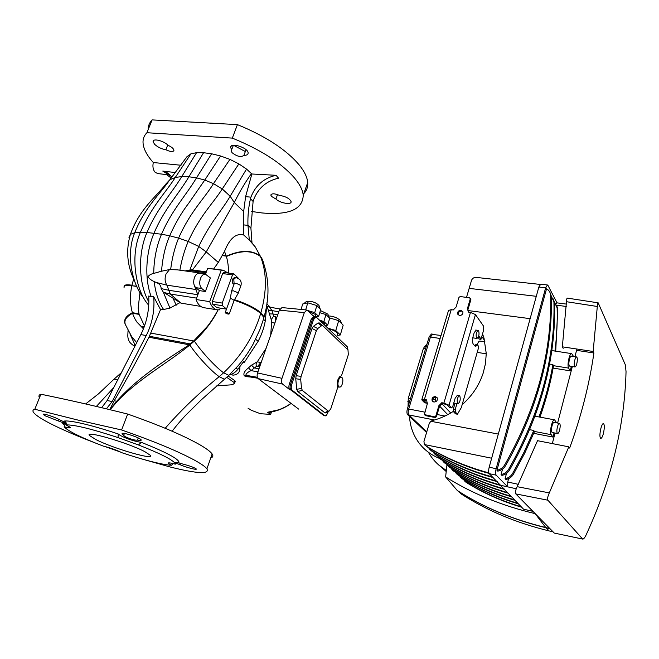 <?xml version="1.0" encoding="UTF-8"?>
<svg xmlns="http://www.w3.org/2000/svg" width="659" height="659" viewBox="0 0 659 659"><rect width="100%" height="100%" fill="white"/><g stroke="black" fill="none" stroke-linecap="round" stroke-linejoin="round"><path stroke-width="0.99" d="M171.579 465.254L168.259 463.326C167.856 462.494 170.203 462.775 175.302 464.167L174.8 462.931C171.291 459.084 159.173 453.095 138.472 444.965L118.052 437.592C91.543 428.869 74.195 424.643 65.982 424.907L70.373 427.411C70.801 428.218 68.734 428.004 64.178 426.76L64.442 427.139C68.849 431.538 81.831 437.873 103.389 446.135C110.473 447.881 116.643 450.081 121.882 452.733C142.871 459.702 158.638 463.829 169.19 465.106L171.579 465.254L173.012 463.565M140.013 292.374L138.159 308.082L139.082 314.359L144.51 326.04M94.616 442.7C78.989 436.744 65.579 431.044 54.376 425.599C43.148 420.104 36.245 415.78 33.675 412.625C32.415 410.952 32.785 409.832 34.795 409.255L76.881 419.816L121.61 429.973L127.657 414.05C159.033 425.088 183.021 435.278 199.603 444.627C206.349 448.524 210.526 451.637 212.14 453.977C213.45 455.921 212.989 457.231 210.756 457.898M121.61 429.973C153.168 440.97 177.345 450.962 194.141 459.957C200.979 463.697 205.237 466.646 206.918 468.813C209.743 474.406 197.379 473.772 169.824 466.91L141.38 458.837M120.737 452.115L104.427 446.365M34.795 409.255L40.891 394.222C68.544 399.881 97.466 406.488 127.657 414.05M39.458 397.748C38.453 396.075 38.922 394.898 40.891 394.222M66.188 423.193C65.126 423.35 62.416 422.567 58.033 420.846L58.651 419.289M58.033 420.846L45.455 415.936L43.296 414.495C41.748 412.814 53.7 416.579 59.153 419.544L66.131 422.905M137.451 440.097C135.062 440.484 130.844 439.281 124.798 436.505L122.203 433.927C120.078 431.225 140.013 437.502 141.15 439.866C141.504 440.574 140.268 440.657 137.451 440.097L138.242 437.963M176.991 462.371L182.889 464.084C189.594 465.798 194.026 467.412 196.201 468.903C197.774 470.435 185.105 467.132 180.319 464.801L180.821 463.401M180.319 464.801L175.879 463.195M65.982 424.907C66.526 423.152 66.057 421.859 64.574 421.01L66.419 420.961C70.249 421.06 76.238 422.081 84.385 424.025C94.295 426.422 105.564 429.734 118.192 433.96L120.383 435.525C127.788 439.191 134.766 441.456 141.323 442.329C165.722 452.074 178.292 458.705 179.026 462.223L174.8 462.931M279.4 195.344C285.792 196.44 289.688 198.54 291.097 201.621C291.789 205.204 279.688 203.079 275.94 199.01L271.566 196.456L270.849 195.171C271.599 193.318 274.449 193.367 279.4 195.344M231.688 149.791L230.65 147.567C229.9 141.916 248.262 147.649 248.13 152.995C248.105 154.593 246.697 155.384 243.912 155.367C241.046 157.485 237.083 156.578 232.026 152.649L231.169 150.911L233.393 145.277M251.4 211.448L261.862 212.931C288.922 215.353 302.712 209.471 303.231 195.295C302.761 190.196 299.886 184.462 294.614 178.095C281.525 163.037 260.758 149.708 232.314 138.11L146.908 132.723L152.105 119.897C149.42 122.673 148.086 125.968 148.11 129.765M101.651 407.699L107.153 400.483L140.853 334.574C146.817 322.523 149.445 309.664 148.736 296.006L151.257 296.756C144.156 278.436 145.993 251.87 154.008 233.195C164.47 208.623 178.317 194.677 188.886 176.777L203.573 152.715L211.621 153.778L220.567 155.977L229.917 159.387L238.871 163.885L246.54 169.083L251.862 173.992L276.063 175.302L278.559 178.194C266.45 180.895 258.106 188.144 253.526 199.941L253.097 201.473L250.486 198.697C248.534 207 247.685 215.822 247.932 225.147L250.914 228.162L251.985 242.578M168.152 145.375C171.637 146.949 173.572 148.588 173.96 150.285C173.292 152.13 170.59 151.949 165.862 149.741C161.513 149 157.756 147.188 154.593 144.288L153.102 141.685C152.526 138.011 163.869 140.738 168.152 145.375M203.573 152.715L196.555 152.682L181.769 176.571L175.278 177.469L190.937 153.802L196.555 152.682M181.036 165.252L153.292 162.534C146.883 155.417 143.464 148.852 143.036 142.838C142.83 138.917 144.123 135.54 146.908 132.723M186.901 156.85L190.937 153.802M153.292 162.534C152.443 166.686 153.086 169.973 155.219 172.378L157.806 173.572M170.772 176.019L162.789 171.085L175.401 172.559M161.546 271.22L153.728 273.419C151.265 273.897 149.313 274.992 147.888 276.689C149.469 278.897 151.562 280.512 154.181 281.517L156.051 282.423C159.42 283.609 161.109 285.66 161.125 288.568L168.795 290.289L166.974 285.174C164.882 282.184 164.561 278.469 166.002 274.045L169.495 269.564L161.546 271.22C162.526 258.031 165.244 246.219 169.692 235.782L178.597 238.138C190.336 211.448 204.348 198.647 213.491 183.639L204.776 180.055L188.688 203.269C181.703 212.305 175.368 223.146 169.692 235.782L161.504 234.242C156.496 246.252 153.901 259.308 153.728 273.419M303.824 193.614C306.715 190.632 308.008 186.958 307.704 182.576C307.292 177.353 304.483 171.497 299.277 165.022C286.352 149.717 265.734 136.248 237.429 124.625L152.105 119.897M166.57 174.627L171.151 178.012M138.472 444.965L141.323 442.329M246.029 149.7L243.912 155.367M277.538 194.57L275.94 199.01M167.757 144.988L165.862 149.741M95.901 439.578L89.566 435.566C83.693 429.857 128.431 442.864 144.947 451.744L150.301 455.262C155.433 460.732 113.34 448.532 95.901 439.578M234.588 145.845L245.337 151.545M135.268 345.497L130.062 334.171M232.314 138.11L237.429 124.625M200.838 273.123L177.271 269.828L169.495 269.564M114.262 400.73C126.693 379.395 138.258 358.232 148.967 337.243L149.379 336.271L190.319 343.924L189.265 344.797C164.552 360.868 138.217 377.261 116.651 401.273L114.262 400.73L109.748 409.643M196.588 298.107L170.393 294.071L163.86 292.456L180.904 303.107L170.393 294.071L168.795 290.281L197.824 294.705L194.57 286.088M118.052 437.592L118.192 433.96M175.302 464.167L177.164 462.305M213.689 268.921L218.302 262.439L224.521 251.376L226.383 256.466C240.741 250.107 252.084 250.091 260.429 256.425L263.427 262.282M170.656 269.506C172.09 258.023 174.734 247.57 178.597 238.138L188.219 241.441C200.064 215.411 213.104 203.351 222.256 188.952L230.164 196.25L234.307 202.535C239.398 192.148 245.115 182.494 251.458 173.572M251.862 173.992L245.601 196.654L243.657 211.539L234.307 202.535L206.242 251.903L218.302 262.439M250.486 198.697L250.914 197.156C255.527 185.311 263.913 178.029 276.063 175.302M185.031 270.915L191.522 269.811L206.358 271.87M201.209 273.18L202.931 273.773L205.938 272.983M154.181 281.517C155.483 292.86 158.63 302.184 163.597 309.508L169.956 308.099L163.3 292.151L161.125 288.568M163.86 292.456L163.3 292.151M169.956 308.099L179.701 302.778M189.561 344.591L189.825 344.986C196.959 355.786 211.325 371.248 219.2 376.668L224.406 379.246L225.584 378.233M229.9 374.32L228.788 375.366L223.607 372.772C215.781 367.277 201.489 351.824 194.347 341.09L150.697 333.083L149.379 336.271M190.319 343.924L193.598 341.016M64.178 426.76C64.681 425.071 64.137 423.877 62.572 423.185L66.155 424.338M64.285 424.94L62.572 423.185M109.938 409.692L116.651 401.273M136.767 286.163L131.792 285.767C129.823 295.479 130.021 304.45 132.385 312.687L132.574 313.305C133.678 316.649 135.169 319.607 137.031 322.202L143.448 328.857M124.081 286.541C124.386 285.001 126.973 284.639 131.858 285.454L131.907 285.232C127.072 284.416 124.493 284.754 124.156 286.245C124.485 284.754 127.072 284.416 131.907 285.232L132.014 285.256M162.789 171.085C166.15 171.81 168.828 173.474 170.805 176.06L171.661 177.362M224.521 251.376C229.711 238.336 236.12 232.882 243.739 235.024L243.657 211.539M243.739 235.024L249.333 240.115L247.932 225.147M180.904 303.107L200.756 306.41M192.453 269.943L206.242 251.903L198.705 246.425C210.526 222.132 221.753 210.715 230.164 196.25L246.54 169.083M218.005 309.928C215.592 314.771 210.583 322.449 207.486 326.263L194.034 340.621M163.597 309.508L160.532 309.606L150.697 333.083M124.419 433.441L123.777 435.138M107.153 400.483L112.112 401.595L106.412 408.835M112.112 401.595L146.249 335.546L140.853 334.574M160.532 309.606L153.736 296.789C154.774 310.546 152.278 323.47 146.249 335.546M151.257 296.756L153.736 296.789M124.946 323.495C123.859 319.549 126.355 316.007 132.434 312.86L138.983 313.915M148.736 305.216C135.787 291.196 129.634 256.31 140.433 232.24C151.792 206.012 165.813 192.486 175.278 177.469L169.841 179.75L187.329 156.199M138.942 313.75L132.393 312.704C126.371 315.776 123.859 319.261 124.831 323.157M250.914 228.162L253.097 201.473M228.426 273.065C228.599 267.208 227.923 261.681 226.391 256.499L226.383 256.466M234.258 300.076C245.889 303.906 254.712 308.305 260.733 313.264L260.684 313.437C254.036 335.876 241.672 355.654 223.607 372.772L219.2 376.668L224.439 379.222L225.609 378.217M96.371 406.438L113.76 387.574M117.689 379.881L114.081 379.123L98.611 393.752L85.645 403.942M132.41 312.696L132.385 312.687C126.322 315.826 123.818 319.343 124.872 323.272M133.678 279.078L131.907 285.232M226.325 256.31C240.667 249.934 252.01 249.893 260.338 256.211L255.28 246.936L249.333 240.115M249.934 240.527L255.272 246.919L260.289 256.087C251.96 249.786 240.634 249.827 226.301 256.219M250.758 241.243L251.812 242.43M263.213 319.912L263.962 317.317L260.89 312.728C267.002 291.08 266.862 272.332 260.445 256.466C252.109 250.14 240.749 250.148 226.391 256.499M114.081 379.123L121.38 372.664M143.596 328.495C142.344 327.498 141.446 324.928 144.033 327.366M134.452 347.104L134.238 343.817M136.718 342.664L131.635 336.551L125.844 325.455C123.414 321.09 125.655 317.037 132.574 313.305L139.082 314.359M134.428 346.321L131.199 343.734C128.884 341.7 127.755 338.874 127.821 335.25L128.052 330.546M338.915 386.775L339.434 387.047C341.963 387.887 344.187 379.271 341.906 377.541L341.362 377.253C338.841 376.396 336.601 385.087 338.915 386.775M348.018 349.904L347.244 346.733L316.122 316.938L313.577 319.524L291.657 384.601C290.94 387.204 291.121 389.098 292.201 390.285L324.829 415.738L326.403 415.532L328.322 411.521M337.556 387.937L338.438 386.858M340.266 377.055L340.028 376.198M326.081 412.641L324.73 412.715L328.166 410.994L328.973 411.2L330.843 408.671L337.762 387.303C336.642 381.33 337.894 377.459 341.527 375.679L348.323 354.699L347.985 349.88L322.762 325.694L321.477 325.818L317.729 328.544L316.378 330.67L301.081 376.355L300.693 379.411L301.525 388.423L302.374 390.482L328.166 410.994M302.374 390.482L297.588 391.372L324.73 412.715M297.588 391.372L296.731 389.321L301.525 388.423M300.693 379.411L295.743 378.76L296.731 389.321M295.743 378.76L296.122 375.704L301.081 376.355M316.378 330.67L312.012 328.487L296.122 375.704M312.012 328.487L313.363 326.37L317.729 328.544M321.477 325.818L317.992 323.034L313.363 326.37M317.992 323.034L319.286 322.918L322.778 325.703M307.687 310.521L314.73 312.621L318.635 316.411L314.994 316.757L312.44 319.351L290.512 384.386C289.803 386.99 289.985 388.876 291.064 390.062L323.75 415.516L325.225 415.928M328.717 328.841C332.49 329.829 335.242 331.09 336.963 332.622L337.457 334.484M308.618 311.402L315.191 314.351L315.595 315.867M320.785 321.18L324.294 323.174L324.681 324.599M231.227 374.419L232.915 375.169C238.006 374.765 240.296 371.973 239.794 366.791M285.899 399.494L284.375 398.349M250.387 377.006L245.469 376.577L244.225 375.622C243.179 373.529 244.604 370.926 248.509 367.829L251.491 365.177L257.224 361.832C255.997 363.554 255.783 365.053 256.565 366.313L250.997 370.622C247.603 372.228 245.906 373.785 245.898 375.284L244.225 375.622M271.681 321.098L269.432 313.915L272.925 313.972L273.987 316.287C272.282 317.366 271.508 318.972 271.681 321.098L270.725 335.003M266.096 348.339L257.718 361.173M269.432 313.915L268.534 310.677C267.117 306.847 267.093 305.471 268.46 306.55L268.897 306.962M216.753 385.877L232.495 384.741L234.62 383.184L234.25 382.607L234.909 380.754L228.146 375.951M234.909 380.754L235.09 381.858M271.5 411.875L270.651 414.371L260.478 413.737L251.367 410.302L248.015 408.152M270.651 414.371L267.587 412.27L278.905 409.758C284.004 407.74 288.032 405.598 290.981 403.324M301.039 309.458L302.72 303.98L307.786 302.819L316.872 305.545L320.752 309.384L318.635 316.411M319.755 312.687L325.966 314.541L329.706 318.239L327.647 325.167L325.357 325.604M329.286 317.819L338.693 320.636L343.182 325.151L340.316 334.961L337.161 335.505M334.311 334.245L339.154 338.924M312.885 315.513L314.763 316.732M274.885 323.042L271.772 322.531M260.832 363.496L258.756 366.05L257.562 366.536L260.832 362.508L257.224 361.832M261.096 362.722L261.434 361.766M276.302 318.964L275.866 317.498L275.907 320.101M273.987 316.287L275.264 316.46L275.866 317.498M257.562 366.536L256.565 366.313M251.491 365.177L254.135 367.829L258.789 368.867L259.506 367.302M269.325 412.188L269.992 412.658L270.577 412.023M267.084 302.02L265.272 320.949C264.02 327.902 261.639 334.698 258.13 341.329L244.332 362.335L243.501 361.725L237.833 369.353C235.584 372.162 232.891 374.015 229.736 374.913M244.332 362.335L243.072 362.326M226.688 377.269L234.25 382.607M277.217 316.32L279.251 310.463M279.91 308.964L269.374 307.102L271.978 310.578L272.925 313.972L277.81 314.623M257.339 377.286L245.898 375.284L248.089 376.627L257.793 378.217M258.756 366.05L260.19 365.341M257.389 373.439L258.954 368.9M268.534 310.677L271.978 310.578L278.79 311.798M257.941 371.816L250.997 370.622L248.509 367.829M257.628 377.961L247.133 376.24L245.469 376.577M313.775 315.785L313.635 316.238M314.071 316.649L306.88 310.027L304.318 312.638L281.978 378.332C281.245 380.96 281.442 382.879 282.554 384.09L258.18 378.612C257.035 377.409 256.821 375.515 257.554 372.928L279.367 310.134L281.978 307.58L306.715 310.01M282.554 384.09L289.869 389.774C288.782 388.596 288.601 386.701 289.317 384.106L311.221 319.203L313.75 316.617L314.821 316.74M291.657 384.601L290.512 384.386C289.803 386.99 289.985 388.876 291.064 390.062L289.869 389.774M314.961 316.757L312.44 319.351L311.221 319.203M258.18 378.612L298.659 409.107M289.317 384.106L290.512 384.386L312.44 319.351L313.577 319.524M324.829 415.738L323.75 415.516L291.064 390.062L292.201 390.285M328.075 328.223L335.777 330.53L340.316 334.961M338.693 320.636L335.777 330.53M319.887 320.315L323.882 321.51L327.647 325.167M325.966 314.541L323.882 321.51M307.786 302.819L305.661 309.911M316.872 305.545L314.73 312.621M600.819 428.671C599.649 434.05 599.616 437.296 600.711 438.408C601.634 438.408 602.548 436.695 603.471 433.268C604.567 427.905 604.558 424.668 603.455 423.539C602.59 423.539 601.716 425.244 600.819 428.671M563.173 348.323L562.341 346.832L566.468 301.707C566.567 299.318 566.88 298.123 567.391 298.123L598.117 302.827M562.341 346.832L593.158 351.478L593.899 352.977L576.584 350.349M554.433 533.106L582.778 539.095C583.643 539.07 584.722 537.752 586.024 535.133C611.255 480.444 624.6 425.953 626.042 371.66L625.333 364.822L598.174 302.835C597.713 302.843 597.425 304.054 597.309 306.484L593.158 351.478M517.158 486.68L537.53 440.682L568.799 446.843L549.318 492.891C547.711 496.441 547.234 498.879 547.893 500.214L515.783 493.896C515.05 492.57 515.503 490.164 517.158 486.68L549.318 492.891M554.178 532.974L515.783 493.896M568.799 446.843L569.648 448.046C581.271 416.109 589.36 384.411 593.899 352.977M582.589 538.971L547.893 500.214M500.692 485.082C478.533 478.945 458.227 470.098 439.784 458.54C428.119 453.862 419.585 446.044 414.214 435.105C411.438 429.264 409.873 423.053 409.527 416.472M446.341 470.427C438.688 465.946 432.732 459.924 428.465 452.354M535.174 513.641L535.141 513.633C501.639 505.675 471.795 493.434 445.616 476.894L457.321 490.535C483.187 507.166 512.669 519.498 545.759 527.529L549.754 528.477M445.616 476.894L447.016 464.389M576.559 356.947L571.304 356.132C570.653 356.099 570.027 357.153 569.434 359.279C568.635 362.994 568.692 365.267 569.598 366.107L569.673 366.116M576.782 363.784C577.572 360.078 577.523 357.796 576.633 356.956C575.991 356.931 575.381 357.985 574.78 360.119C573.989 363.842 574.038 366.116 574.928 366.956C575.571 366.981 576.188 365.918 576.782 363.784M559.417 423.375L554.087 422.378C553.371 422.353 552.687 423.506 552.02 425.854C551.229 429.503 551.278 431.719 552.184 432.502L552.242 432.518M559.615 430.039C560.414 426.389 560.364 424.174 559.475 423.383C558.774 423.358 558.091 424.52 557.432 426.875C556.633 430.525 556.682 432.749 557.563 433.54C558.28 433.556 558.964 432.386 559.615 430.039M497.784 471.136L496.944 470.279L546.542 288.79C548.898 290.158 550.249 292.168 550.611 294.804L551.328 296.789C552.654 353.175 537.373 409.511 505.478 465.789C503.674 468.706 501.112 470.493 497.784 471.136M553.354 298.98L554.581 303C555.965 358.826 540.932 414.527 509.489 470.098C507.71 472.981 505.181 474.744 501.886 475.378L501.071 474.538L502.562 469.06M566.386 304.087L556.839 302.843L555.866 303.807M508.616 478.656L507.727 482.017L507.71 486.861L496.178 475.164C495.411 474.002 495.403 471.844 496.161 468.706L545.636 287.876L547.505 285.001L547.991 285.471L557.02 302.868M529.679 429.676L533.815 430.467L534.408 431.686L524.704 453.235L513.394 474.299C511.639 477.149 509.143 478.879 505.89 479.505L505.099 478.689L506.524 473.393M554.466 419.824L535.009 416.216M556.633 422.856L554.557 419.841C552.275 418.786 549.227 432.428 551.245 434.693L552.967 437.065L533.732 433.342M539.968 417.139C546.006 400.095 550.52 383.044 553.502 365.984L552.901 364.616L549.557 364.081M571.353 366.388L570.183 370.828L568.635 368.109C566.831 365.498 569.574 352.656 571.715 353.636L573.536 356.478M570.183 370.828L553.132 368.076M532.917 511.343L523.534 509.176L489.233 473.656C488.451 472.487 488.434 470.345 489.184 467.206L538.848 287.027L540.734 284.169L547.407 284.993M554.046 432.864L552.967 437.065M576.93 349.031L574.92 356.692M572.333 366.544L557.621 423.037M555.043 433.054L552.324 443.598M500.972 485.37L516.244 488.756M463.812 479.67L464.249 480.666L466.424 481.144M521.005 506.689C500.906 500.692 482.347 492.355 465.353 481.696L465.089 481.531M464.249 480.666L465.353 481.696M521.508 507.183C501.433 501.194 482.907 492.874 465.929 482.223M459.776 475.996L460.229 477.025L462.47 477.511M517.587 503.245C497.257 497.216 478.5 488.821 461.333 478.063L461.078 477.899M460.229 477.025L461.333 478.063M518.089 503.756C497.792 497.726 479.068 489.34 461.926 478.599M455.649 472.231L456.11 473.294L458.425 473.796M514.201 499.753C493.583 493.69 474.595 485.213 457.222 474.34L456.975 474.183M456.11 473.294L457.222 474.34M514.695 500.263C494.126 494.209 475.172 485.749 457.832 474.892M451.431 468.384L451.893 469.48L454.282 469.991M510.824 496.194C489.884 490.107 470.617 481.548 453.021 470.526L452.766 470.378M451.893 469.48L453.021 470.526M511.318 496.713C490.428 490.634 471.21 482.091 453.639 471.094M483.492 336.551L483.97 338.067M483.813 338.042L484.101 338.495M447.107 464.438L447.576 465.567L450.048 466.094M507.455 492.57C486.153 486.457 466.572 477.816 448.713 466.63L448.466 466.473M447.576 465.567L448.713 466.63M507.949 493.105C486.704 486.993 467.173 478.368 449.347 467.206M482.281 334.78L483.105 335.423M482.19 335.077L483.269 335.901M442.675 460.402L443.153 461.564L445.706 462.099M504.094 488.871C482.38 482.742 462.445 474.002 444.298 462.634L444.059 462.486M443.153 461.564L444.298 462.634M504.588 489.415C482.94 483.294 463.055 474.562 444.957 463.228M438.136 456.267L438.622 457.461L441.266 458.013M438.622 457.461L439.545 458.392M501.227 485.65C479.126 479.521 458.862 470.683 440.451 459.15M433.49 452.025L433.984 453.26L436.719 453.829M496.672 481.078C474.282 474.908 453.771 466.004 435.154 454.348L434.915 454.208M433.984 453.26L435.154 454.348M497.273 481.671C474.908 475.51 454.43 466.605 435.838 454.974M428.721 447.675L429.223 448.952L432.057 449.529M492.553 476.976C469.916 470.773 449.199 461.794 430.401 450.048L430.17 449.908M429.223 448.952L430.401 450.048M493.163 477.577C470.567 471.383 449.875 462.42 431.11 450.69M468.327 310.595L530.124 318.659M482.536 333.899L483.986 338.116L486.26 353.521L485.477 363.595L483.187 373.085C480.683 380.523 477.207 387.237 472.758 393.234C469.793 397.146 466.251 400.985 462.14 404.75M453.408 411.331C446.637 415.664 439.611 418.737 432.337 420.557L430.813 421.282L498.319 434.075M466.498 297.398L469.159 288.378L536.286 296.311M469.159 288.378L471.498 280.446C472.33 278.378 473.862 277.357 476.103 277.398L540.1 284.416M430.813 421.282L429.223 423.564L423.951 441.406L424.347 444.537L491.663 458.219M488.821 472.865C465.732 466.654 444.636 457.585 425.533 445.641L425.31 445.509M424.347 444.537L425.533 445.641M489.036 473.401C466.152 467.173 445.229 458.137 426.258 446.3M551.328 296.789L550.66 295.52C551.978 352.03 536.648 408.489 504.662 464.908L505.478 465.789M550.084 292.72L551.278 296.072M550.66 295.52L550.611 294.804M496.944 470.279C500.288 469.628 502.858 467.841 504.662 464.908M554.581 303L553.939 301.773C555.315 357.705 540.232 413.531 508.69 469.241L509.489 470.098M553.939 301.773L551.278 296.089M501.071 474.538C504.374 473.903 506.911 472.132 508.69 469.241M552.901 364.616C549.861 382.072 545.224 399.519 538.996 416.958M556.55 305.092L557.761 309.071L555.718 351.181M557.761 309.071L557.135 307.868C557.53 321.987 556.797 336.387 554.944 351.066M557.135 307.868L554.516 302.25M505.099 478.689C508.361 478.063 510.865 476.325 512.62 473.467L513.394 474.299M533.815 430.467L524.029 452.214L512.62 473.467M553.074 531.862L549.128 530.923C516.392 522.933 487.215 510.692 461.588 494.209L457.577 490.7M549.952 528.683L545.957 527.735C512.883 519.704 483.426 507.372 457.577 490.757M446.332 470.51L438.573 464.867M441.497 467.272L446.217 471.531M228.97 313.527C227.091 312.448 225.839 312.152 225.23 312.63L225.502 312.976C227.388 314.046 228.64 314.343 229.25 313.865L228.97 313.527M234.143 300.315L231.194 298.618L230.213 298.881L225.296 312.432M231.507 291.179L233.154 290.718L237.759 292.629L238.023 293.609M235.881 277.357L234.777 277.2L232.553 279.169C231.886 281.764 232.273 283.419 233.706 284.153L233.838 284.169M205.377 291.509L201.802 288.535C199.603 286.171 199.166 282.802 200.476 278.444C201.745 275.388 203.409 273.979 205.476 274.202L210.402 277.95L205.377 291.509L199.38 290.611L196.061 299.516C197.725 304.137 200.221 306.847 203.54 307.646L204.249 307.753M199.38 290.611L195.772 287.637C193.565 285.281 193.12 281.92 194.43 277.579C195.698 274.539 197.37 273.131 199.455 273.361L205.163 274.16M227.89 272.991L223.401 270.248L221.259 270.165L209.677 301.633C211.3 306.278 213.755 308.997 217.033 309.788L219.678 309.837L220.287 308.148M222.594 270.132L207.684 268.304L205.484 274.202M209.677 301.633L196.061 299.516M221.259 270.165L207.684 268.304M238.385 278.246L233.764 273.798L232.495 274.918L222.627 273.551L212.346 301.534L222.231 303.066L222.561 305.735L226.531 309.038L217.083 307.646M222.627 273.551L223.903 272.439L233.681 273.79M222.561 305.735L212.684 304.194L216.687 307.473M212.684 304.194L212.346 301.534M232.495 274.918L222.231 303.066M426.579 432.526L407.666 414.717C406.776 413.539 406.685 411.554 407.402 408.769L429.182 336.798L431.439 333.989L432.609 334.171M408.061 406.578L408.275 398.283L423.235 348.94L424.462 346.675L426.843 344.525M407.402 408.769L408.687 409.017C407.97 411.801 408.061 413.786 408.951 414.972L426.785 431.81L408.951 414.972C408.061 413.786 407.97 411.801 408.687 409.017L430.459 336.996L432.708 334.187L430.459 336.996L429.182 336.798M433.218 334.525L441.036 335.464M477.338 351.939L478.104 352.516M478.665 330.727C479.48 334.36 478.904 336.938 476.918 338.462L476.515 338.166C475.683 334.541 476.259 331.963 478.253 330.423L478.665 330.727M459.825 395.87C460.715 399.511 460.081 402.147 457.931 403.794L457.593 403.58C456.695 399.955 457.321 397.311 459.48 395.647L459.825 395.87M484.942 341.815L479.95 341.041C478.928 340.991 478.039 342.276 477.273 344.896M481.77 336.535L484.645 340.514M450.707 412.995L442.024 403.802M460.41 315.447L461.102 315.233M447.749 414.635L439.693 406.216M435.69 401.776L435.566 397.245M424.824 412.139L408.687 409.017L430.459 336.996L440.121 338.495M458.277 314.944L458.211 314.78C458.021 312.49 459.158 311.262 461.613 311.106L462.84 311.641M461.02 310.282C458.557 310.438 457.42 311.666 457.61 313.964L459.48 315.472C461.926 315.323 463.071 314.104 462.898 311.822L461.02 310.282M432.922 401.661L432.798 401.446C432.296 398.852 433.4 397.468 436.134 397.295L437.106 397.698M435.475 396.594C432.741 396.776 431.629 398.16 432.139 400.754L433.861 402.048C436.579 401.883 437.7 400.515 437.23 397.929L435.475 396.594M443.886 403.102L441.769 402.707L442.42 403.39L447.107 404.84L449.611 407.526L451.53 407.888L449.034 405.203L443.886 403.102L470.468 312.382L468.376 312.086L467.42 308.601L468.755 312.144M470.468 312.382L475.444 314.565L449.034 405.203M478.319 337.103L479.093 339.072L480.963 339.352L483.368 330.999L483.319 325.801L475.444 314.565M453.417 411.595L455.534 413.86L457.428 414.223L455.32 411.957L453.417 411.595L453.359 409.008L455.262 409.371L456.926 403.605M476.358 330.143L474.233 332.507L473.154 336.23C472.272 339.772 472.314 342.408 473.261 344.146L475.221 346.28L477.8 344.97L478.722 347.145L461.316 407.6L457.428 414.223M477.759 344.97L475.922 344.682L474.431 345.703M455.023 403.25L453.359 409.008M470.6 298.815L470.872 299.705L468.014 309.433M442.42 403.39L439.504 406.414L436.464 416.743L435.212 417.542L425.656 415.672L424.742 414.931M435.212 417.542L434.553 416.875L424.38 414.577L427.378 403.563L426.48 399.84L421.76 399.824L424.618 402.797L426.488 403.151L423.753 400.326L426.62 400.433M426.488 403.151L427.123 402.517M470.872 299.705L470.287 298.856L467.42 308.601M470.287 298.856L469.612 297.81L460.196 296.55L458.985 297.341L456.102 307.028L453.277 309.961L451.217 309.672L424.396 399.453M434.553 416.875L435.805 416.084L436.464 416.743M439.504 406.414L438.845 405.738L435.805 416.084M438.845 405.738L441.769 402.707M451.53 407.888L452.717 406.619L455.245 397.912L457.585 395.301M455.262 409.371L455.32 411.957M480.963 339.352L479.258 336.584L478.492 336.683M421.875 399.461L448.532 310.43L451.217 309.672M238.871 163.885L222.256 188.952L213.491 183.639L229.917 159.387M211.621 153.778L196.514 177.856L204.776 180.055L220.567 155.977M179.874 270.19C181.645 259.967 184.421 250.387 188.219 241.441L198.705 246.425L189.94 269.786M148.967 337.243L189.265 344.797M148.868 301.962C138.547 284.326 137.682 253.435 146.965 232.487C157.237 208.104 171.093 194.232 181.769 176.571L188.886 176.777L196.514 177.856C185.879 195.674 172.065 209.677 161.504 234.242L146.965 232.487L134.691 232.792C145.26 206.662 159.865 194.306 169.841 179.75L166.084 183.803C155.4 197.609 139.626 208.895 130.424 234.332C125.885 249.72 127.006 264.72 133.802 279.342M156.051 282.423L166.974 285.174L196.085 289.532M222.462 255.42L226.226 255.939M226.218 255.898L222.487 255.387M250.914 197.156L245.601 196.654M222.388 255.568L226.268 256.096M234.217 300.216C245.84 304.071 254.662 308.47 260.684 313.437L263.905 317.523L260.742 313.231C254.728 308.272 245.906 303.873 234.283 300.043M176.225 305.142L172.732 297.654M110.119 409.733L117.236 401.405C139.444 378.068 167.658 363.191 189.825 344.986L194.347 341.09C204.372 331.914 212.289 321.526 218.088 309.928M143.39 297.58C132.088 284.317 125.754 253.896 134.691 232.792L130.424 234.332L128.983 237.504M124.024 286.731C124.469 285.281 127.063 284.943 131.8 285.718L136.899 286.459M263.295 261.928L260.313 256.153C251.985 249.843 240.65 249.885 226.317 256.269M226.202 255.84L222.511 255.338M243.698 224.9L247.941 225.37M222.371 255.601L226.276 256.129M263.262 261.845L260.338 256.211L263.411 262.233M263.32 319.549L264.07 316.913L260.865 312.803C254.868 307.885 246.062 303.527 234.464 299.73M206.02 272.768L188.021 270.264M263.345 319.483L263.205 319.953M125.045 323.8C123.876 319.813 126.355 316.221 132.484 313.025L139.016 314.079M261.524 257.661L263.32 261.985M261.516 257.653L261.541 257.702C269.169 276.665 270.017 296.377 264.086 316.847L260.89 312.728C254.893 307.819 246.087 303.469 234.489 299.672M172.147 431.233C172.493 430.648 178.26 423.177 185.303 415.64L200.731 400.367L228.788 375.366L238.031 365.836C241.021 362.541 247.537 354.163 253.097 344.179L259.893 329.599L263.155 320.109M165.187 428.276C181.316 409.882 199.315 392.682 219.2 376.668L223.607 372.772M124.09 287.678C123.546 285.512 126.116 284.877 131.792 285.767M275.338 321.724L275.264 316.46M265.272 320.949L263.707 319.541M258.13 341.329L255.651 339.261M237.833 369.353L236.062 368.043M257.554 372.928L281.978 378.332M304.318 312.638L279.367 310.134M597.309 306.484L566.468 301.707M535.141 513.633L545.759 527.529M534.202 431.406L551.245 434.693M553.313 365.654L568.635 368.109M507.727 482.017L518.328 484.34M556.591 305.191L566.279 306.468M496.178 475.164L489.233 473.656M545.636 287.876L538.848 287.027M496.161 468.706L489.184 467.206M549.128 530.923L545.957 527.735M240.692 286.319L240.387 285.355C237.281 283.485 235.197 283.008 234.143 283.922L231.638 290.825M238.204 293.222L240.823 285.957C241.565 283.551 241.235 281.401 239.827 279.523L236.013 277.373L233.797 279.342L234.126 283.79M201.802 288.535L195.772 287.637M434.446 419.989L407.666 414.717M425.698 348.323L423.235 348.94M408.275 398.283L410.392 398.884M409.461 401.965L407.839 401.504M424.462 346.675L426.34 346.197M437.115 414.519L444.932 416.035M478.607 337.721L480.477 338.009M474.521 345.637L476.399 345.926M475.633 344.772L477.503 345.061M424.981 415.013L425.656 415.672M212.14 453.977L206.918 468.813M307.704 182.576L303.231 195.295M90.019 434.396L89.566 435.566M153.539 140.589L153.102 141.685M271.121 194.405L270.849 195.171M231.177 146.183L230.65 147.567M231.548 149.914L231.169 150.911M168.424 462.89L168.259 463.326M157.419 173.523L168.844 174.899M122.401 433.408L122.203 433.927M339.434 387.047L337.515 386.685M319.286 322.918L322.762 325.694M325.546 412.913L328.973 411.2M341.271 377.236L339.344 376.882M320.406 310.537L327.548 313.989C328.058 314.186 328.404 315.241 328.586 317.136M304.31 303.618C304.985 302.135 306.451 301.352 308.709 301.262C312.811 301.46 316.089 302.712 318.528 305.026C319.055 305.241 319.417 306.311 319.607 308.247M341.609 323.569L340.472 320.538C337.095 317.622 333.108 316.098 328.528 315.966M337.68 333.718L336.864 336.485M315.785 315.249L315.315 316.806M324.854 324.014L324.599 324.862M270.363 307.275L267.035 304.104M234.62 383.184L235.271 381.339M291.121 403.423C283.757 408.671 275.989 411.644 267.809 412.345M269.374 307.102L268.773 306.905M554.384 533.098L582.778 539.095M551.789 350.58L571.608 353.619M552.184 432.502L557.563 433.54M569.598 366.107L574.928 366.956M553.889 301.056L554.532 302.292M557.086 307.16L557.712 308.363M230.263 298.692L231.523 291.245M217.033 309.788L203.54 307.646M226.498 309.129L217.009 307.629M234.225 300.142L238.212 293.28M229.25 313.865L234.217 300.1M486.26 353.825L477.997 352.499M476.918 338.462L472.783 337.828M435.352 399.585L432.815 399.115M457.931 403.794L453.763 403.02M459.414 395.639L456.909 395.178M478.17 330.414L475.707 330.044M457.61 313.964L458.211 314.78M432.139 400.754L432.798 401.446M470.295 298.379L470.88 299.219"/></g></svg>
